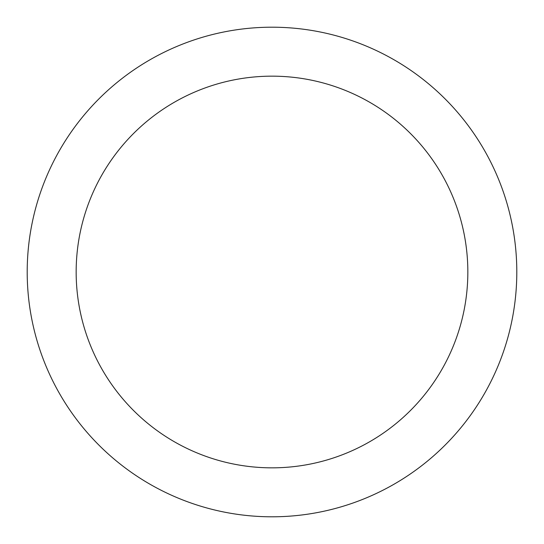 <?xml version="1.0" encoding="UTF-8"?>
<svg xmlns="http://www.w3.org/2000/svg" width="544" height="544" viewBox="0 0 544 544"><rect width="100%" height="100%" fill="white"/><g stroke="black" fill="none" stroke-linecap="round" stroke-linejoin="round"><path stroke-width="0.82" d="M272 27.2A244.8 244.8 0 0 1 516.8 272A244.8 244.8 0 0 1 272 516.8A244.8 244.8 0 0 1 27.2 272A244.8 244.8 0 0 1 272 27.2M272 76.16A195.84 195.84 0 0 1 467.84 272A195.84 195.84 0 0 1 272 467.84A195.84 195.84 0 0 1 76.16 272A195.84 195.84 0 0 1 272 76.16"/></g></svg>
